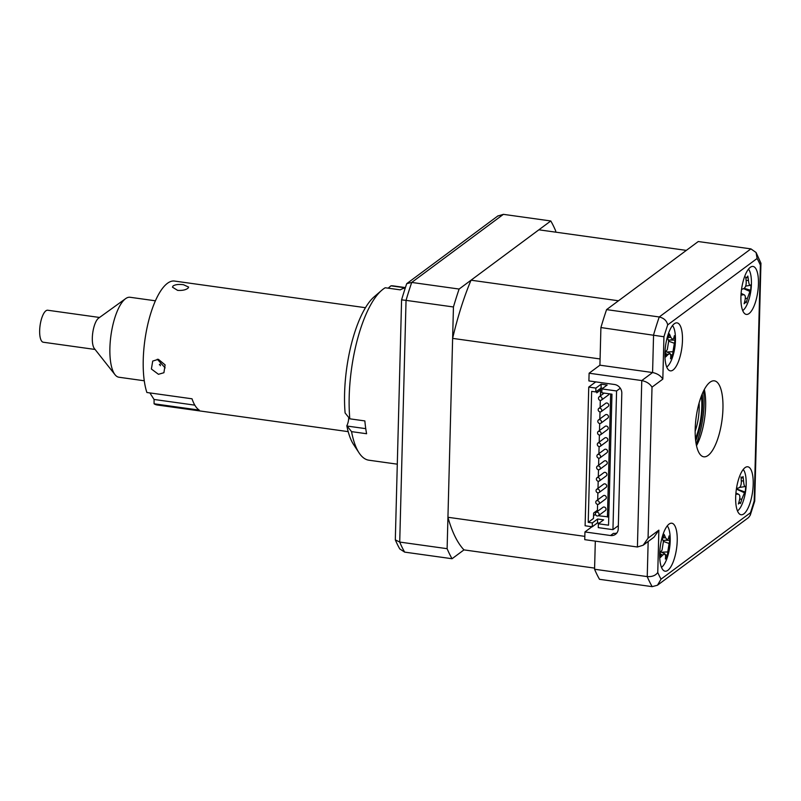 <?xml version="1.0" encoding="UTF-8"?>
<svg xmlns="http://www.w3.org/2000/svg" width="801" height="801" viewBox="0 0 801 801"><rect width="100%" height="100%" fill="white"/><g stroke="black" fill="none" stroke-linecap="round" stroke-linejoin="round"><path stroke-width="1.2" d="M405.406 287.589L393.211 285.887A88 29.807 97.9 0 0 390.938 285.827L388.175 288.17M405.326 287.839L390.938 285.827M405.266 288.01A88 29.807 97.9 0 0 400.27 289.852L385.221 287.759A88 29.807 97.9 0 0 381.767 290.252A88 29.807 97.9 0 0 349.907 383.539A88 29.807 97.9 0 0 349.807 418.823L345.101 412.956A79.93 27.074 -82.1 0 1 374.177 296.801L381.767 290.252M351.549 431.629A88 29.807 97.9 0 0 359.068 452.885L353.561 444.505A79.93 27.074 -82.1 0 1 346.833 425.742L351.549 431.629L366.598 433.731A88 29.807 97.9 0 1 364.855 420.925L349.807 418.823M359.068 452.885A88 29.807 97.9 0 0 368.891 460.205L397.296 464.169M348.745 417.501A8.07 2.733 -82.1 0 1 346.833 425.742M158.368 359.309L152.711 361.081L151.399 369.021L158.458 374.297L163.915 372.715L165.116 364.886L158.368 359.309M177.622 290.373C182.368 290.683 185.852 289.922 188.075 288.12L188.625 287.078L183.479 284.725C178.743 284.095 175.259 284.525 173.026 286.017L172.475 287.179L177.622 290.373M348.195 431.639L157.226 404.996A62.568 21.196 -82.1 0 1 154.082 403.794L199.219 410.092A62.568 21.196 97.9 0 1 192.02 398.798L146.883 392.5A62.568 21.196 -82.1 0 1 145.822 334.137A62.568 21.196 -82.1 0 1 165.497 284.966A62.568 21.196 -82.1 0 1 174.528 281.061L365.486 307.704M165.136 367.869L157.296 359.238M154.082 403.794L154.052 399.459L194.813 405.146M149.887 392.921L154.052 399.459M160.41 365.747A29.377 9.952 -82.1 0 1 160 364.135L159.369 364.745M155.414 300.806L130.072 297.271A40.37 13.677 97.9 0 0 129.652 297.231A40.37 13.677 97.9 0 0 125.627 298.643A40.37 13.677 97.9 0 0 110.959 335.369A40.37 13.677 97.9 0 0 115.014 374.698A40.37 13.677 97.9 0 0 118.918 377.231L144.26 380.775M125.627 298.643L98.613 318.137A16.15 5.467 97.9 0 0 92.746 332.826A16.15 5.467 97.9 0 0 94.368 348.555L115.014 374.698M47.9 310.267A16.15 5.467 97.9 0 0 47.73 310.237A16.15 5.467 97.9 0 0 47.559 310.227A16.15 5.467 97.9 0 0 40.05 325.727A16.15 5.467 97.9 0 0 43.274 342.227A16.15 5.467 97.9 0 0 43.444 342.237M608.93 510.247L607.619 510.067M594.602 568.109L463.969 549.887L452.054 558.728A189.727 64.27 -82.1 0 1 447.118 548.685L453.446 306.973A189.727 64.27 -82.1 0 1 459.113 289.051L550.788 220.966A189.727 64.27 -82.1 0 1 555.724 231.008L555.694 232.16M584.83 536.37L447.939 517.276A169.542 57.432 97.9 0 0 463.969 549.887M591.959 526.738L584.95 531.944L610.532 535.519A8.07 7.209 53.4 0 0 615.548 534.287A8.07 7.209 53.4 0 0 618.252 528.86L621.806 393.251A8.07 7.209 53.4 0 0 614.487 384.49L588.905 380.926L589.105 373.216L599.919 365.186L600.079 358.958L452.625 338.382L447.939 517.276M596.094 511.208L596.064 512.43A2.023 1.802 53.4 0 1 598.447 515.694A2.023 1.802 53.4 0 1 596.034 512.45L603.053 507.243A2.023 1.802 53.4 0 1 605.456 510.477L598.447 515.694M471.028 280.2L538.873 229.807L686.337 250.383L618.492 300.775L471.028 280.2A169.542 57.432 97.9 0 0 452.625 338.382M698.192 442.232L698.302 438.297L698.192 442.232M610.512 449.721L609.211 449.531M667.854 570.322A24.22 8.2 97.9 0 0 677.015 544.48A24.22 8.2 97.9 0 0 671.799 523.213A24.22 8.2 97.9 0 0 669.065 524.084A24.22 8.2 97.9 0 0 659.904 549.927A24.22 8.2 97.9 0 0 665.11 571.193A24.22 8.2 97.9 0 0 667.854 570.322M743.829 513.882A24.22 8.2 97.9 0 0 752.99 488.049A24.22 8.2 97.9 0 0 747.784 466.783A24.22 8.2 97.9 0 0 745.04 467.654A24.22 8.2 97.9 0 0 735.879 493.496A24.22 8.2 97.9 0 0 741.085 514.753A24.22 8.2 97.9 0 0 743.829 513.882M749.075 313.551A24.22 8.2 97.9 0 0 758.237 287.709A24.22 8.2 97.9 0 0 753.03 266.443A24.22 8.2 97.9 0 0 750.287 267.314A24.22 8.2 97.9 0 0 741.125 293.156A24.22 8.2 97.9 0 0 746.332 314.423A24.22 8.2 97.9 0 0 749.075 313.551M673.1 369.982A24.22 8.2 97.9 0 0 682.262 344.14A24.22 8.2 97.9 0 0 677.045 322.873A24.22 8.2 97.9 0 0 674.312 323.754A24.22 8.2 97.9 0 0 665.14 349.586A24.22 8.2 97.9 0 0 670.357 370.853A24.22 8.2 97.9 0 0 673.1 369.982M708.114 455.419A38.348 12.986 97.9 0 0 722.622 414.507A38.348 12.986 97.9 0 0 714.372 380.835A38.348 12.986 97.9 0 0 710.026 382.217A38.348 12.986 97.9 0 0 695.518 423.128A38.348 12.986 97.9 0 0 703.769 456.8A38.348 12.986 97.9 0 0 708.114 455.419M696.5 445.716A38.348 12.986 97.9 0 0 704.339 389.496M610.532 535.519L613.456 533.346A8.07 7.209 -126.6 0 0 616.85 532.995M608.79 515.504L607.478 515.323M589.105 373.216L641.771 380.565C646.477 381.546 649.891 383.749 652.014 387.153L648.059 538.172L658.873 530.142L657.761 572.495A181.657 61.537 97.9 0 0 661.035 579.153L750.447 512.75A181.657 61.537 97.9 0 0 754.202 500.875L754.722 501.106L750.237 515.283L750.447 512.75M663.939 336.76L662.827 379.123C660.705 375.719 657.291 373.516 652.585 372.535L653.566 334.898A189.727 64.27 -82.1 0 1 659.243 316.966L750.907 248.881L698.252 241.532L606.577 309.617L659.243 316.966C663.989 318.137 666.812 320.78 667.694 324.886A181.657 61.537 97.9 0 0 663.939 336.76L600.91 327.549A189.727 64.27 -82.1 0 1 606.577 309.617M584.95 531.944L584.75 539.654L637.416 547.003L643.153 545.231L653.966 537.201L658.873 530.142M643.153 545.231L648.059 538.172M600.91 327.549L599.919 365.186L652.585 372.535L641.771 380.565L637.416 547.003M754.202 500.875L760.379 265.141L760.95 263.229L756.084 252.515L750.907 248.881M760.379 265.141A181.657 61.537 97.9 0 0 757.105 258.483L756.084 252.515M750.227 515.283L748.585 517.546L657.471 585.221L652.184 586.652L599.518 579.303A189.727 64.27 -82.1 0 1 594.572 569.251L647.238 576.6C652.144 576.88 655.659 575.508 657.761 572.495M594.572 569.251L595.313 541.126M657.471 585.221L661.035 579.153M459.113 289.051L411.724 282.433A189.727 64.27 97.9 0 0 406.047 300.365L401.591 299.854L395.314 539.864A187.424 63.489 97.9 0 0 399.769 548.935L404.655 552.119L452.054 558.728M550.788 220.966L503.388 214.348L411.724 282.433L406.718 283.664L498.092 215.779M447.118 548.685L399.719 542.067L395.314 539.864M453.446 306.973L406.047 300.365L399.719 542.067A189.727 64.27 97.9 0 0 404.655 552.119M406.718 283.664A187.424 63.489 97.9 0 0 401.591 299.854M497.741 216.05L503.388 214.348M695.438 438.568A34.713 11.755 97.9 0 0 701.366 396.084M699.083 403.063A27.454 9.302 -82.1 0 1 695.158 431.238M696.169 444.104A44.405 15.039 97.9 0 0 703.578 390.968M598.457 419.984L605.476 414.778A2.023 1.802 53.4 0 1 607.879 418.022L600.87 423.228A2.023 1.802 53.4 0 1 598.457 419.984A2.023 1.802 53.4 0 1 600.87 423.228M596.345 500.885L603.353 495.679A2.023 1.802 53.4 0 1 605.756 498.923L598.747 504.129A2.023 1.802 53.4 0 1 596.345 500.885A2.023 1.802 53.4 0 1 598.747 504.129M596.645 489.331L603.654 484.124A2.023 1.802 53.4 0 1 606.067 487.368L599.048 492.575A2.023 1.802 53.4 0 1 596.645 489.331A2.023 1.802 53.4 0 1 599.048 492.575M596.945 477.776L603.964 472.57A2.023 1.802 53.4 0 1 606.367 475.804L599.348 481.011A2.023 1.802 53.4 0 1 596.945 477.776A2.023 1.802 53.4 0 1 599.348 481.011M597.246 466.212L604.264 461.006A2.023 1.802 53.4 0 1 606.667 464.25L599.659 469.456A2.023 1.802 53.4 0 1 597.246 466.212A2.023 1.802 53.4 0 1 599.659 469.456M597.546 454.658L604.565 449.451A2.023 1.802 53.4 0 1 606.968 452.695L599.959 457.902A2.023 1.802 53.4 0 1 597.546 454.658A2.023 1.802 53.4 0 1 599.959 457.902M597.856 443.103L604.865 437.897A2.023 1.802 53.4 0 1 607.278 441.131L600.259 446.337A2.023 1.802 53.4 0 1 597.856 443.103A2.023 1.802 53.4 0 1 600.259 446.337M598.157 431.539L605.166 426.332A2.023 1.802 53.4 0 1 607.579 429.576L600.56 434.783A2.023 1.802 53.4 0 1 598.157 431.539A2.023 1.802 53.4 0 1 600.56 434.783M598.758 408.43L605.776 403.223A2.023 1.802 53.4 0 1 608.179 406.457L601.171 411.664A2.023 1.802 53.4 0 1 598.758 408.43A2.023 1.802 53.4 0 1 601.171 411.664M600.219 400.42A2.023 1.802 53.4 0 1 600.319 396.565A2.023 1.802 53.4 0 1 600.219 400.42M609.14 393.802A2.023 1.802 53.4 0 1 608.48 394.903L601.471 400.11M602.793 388.275L601.05 388.034L595.794 391.939L591.649 391.359L588.224 522.352L592.36 522.923L592.259 526.778L597.516 522.873L599.258 523.113M597.516 522.873L597.616 519.018L603.644 519.859L598.377 523.764L598.277 527.619L612.945 529.661L616.58 390.968L620.294 388.215M598.377 523.764L608.54 525.186L611.964 394.192L601.811 392.78L601.911 388.926L616.58 390.968M601.05 388.034L601.15 384.18L607.168 385.021L601.911 388.926M618.342 525.666L612.945 529.661M595.794 391.939L595.894 388.084L601.15 384.18M595.754 381.877L588.745 387.083L595.894 388.084M588.745 387.083L585.11 525.776L592.259 526.778M608.77 516.194L607.468 516.004M592.36 522.923L597.616 519.018M598.327 515.764L608.75 516.895M595.423 514.352L593.551 515.734M588.224 522.352L593.481 518.437L593.621 513.051L597.426 510.227L597.396 511.438M600.61 388.355L600.57 390.027L596.775 392.85L596.815 391.178M600.57 390.027L600.42 395.864M600.299 400.43L600.119 407.419M599.999 411.984L599.809 418.983M599.689 423.539L599.508 430.537M599.388 435.103L599.208 442.092M599.088 446.658L598.908 453.656M598.788 458.212L598.597 465.211M598.487 469.776L598.297 476.765M598.177 481.331L597.997 488.33M597.876 492.885L597.696 499.884M597.576 504.45L597.426 510.227M610.662 394.012L607.438 517.035M741.536 289.431A55.159 6.178 -11.7 0 0 743.688 288.61C745.481 287.589 746.322 285.266 746.212 281.622A55.159 43.434 -102.8 0 0 745.711 277.076L747.013 277.757L747.784 276.045A55.159 53.737 22.8 0 1 748.464 280.49C748.915 283.954 749.526 285.556 750.287 285.316A55.159 6.178 -11.7 0 0 751.018 284.645L750.687 290.272A55.159 16.471 -160.9 0 1 749.916 291.454L747.393 298.443A55.159 53.737 22.8 0 1 746.182 302.748L745.551 302.167L744.119 303.779A55.159 43.434 -102.8 0 0 745.14 299.574C745.671 296.25 745.07 294.638 743.328 294.748A55.159 16.471 -160.9 0 1 740.985 295.168M744.179 288.34L750.687 290.272M742.697 310.568A21.797 7.379 97.9 0 0 748.284 301.426A56.511 56.511 0 0 0 751.338 279.479A21.797 7.379 97.9 0 0 748.474 269.156M745.681 286.097L750.287 285.316M746.182 302.748L745.551 302.167M741.566 293.587L744.239 294.828L741.466 293.917M745.841 277.967L747.013 277.757M736.499 488.37A55.159 0.981 -9.5 0 0 738.642 487.949C740.424 487.288 741.325 485.146 741.336 481.501A55.159 44.355 -93.5 0 0 741.005 476.925L742.237 477.917L743.028 476.495A55.159 54.658 36.3 0 1 743.538 481.031C743.849 484.585 744.369 486.427 745.08 486.557L745.08 486.557A55.159 0.981 -9.5 0 0 745.771 486.367L745.22 492.074A55.159 11.284 -159.1 0 1 744.479 492.785L741.776 499.233A55.159 54.658 36.3 0 1 740.404 503.569L738.933 502.147M737.451 510.908A21.797 7.379 97.9 0 0 743.038 501.766A56.511 56.511 0 0 0 746.101 479.809A21.797 7.379 97.9 0 0 743.228 469.486M741.125 478.097L742.237 477.917M740.404 503.569C740.314 502.237 739.643 502.387 738.382 503.999A55.159 44.355 -93.5 0 0 739.573 499.704C740.244 496.29 739.734 494.437 738.031 494.177A55.159 11.284 -159.1 0 1 735.829 494.137M736.169 493.146L738.662 494.307L736.109 493.296M736.419 488.9L745.22 492.074M659.874 553.07L659.714 552.99A55.159 28.035 -25.6 0 0 662.047 550.117L663.398 541.676A55.159 32.1 -133.9 0 0 662.087 537.932L663.548 537.081L664.069 534.327A55.159 42.393 6.5 0 1 665.551 537.741L667.363 539.894L668.354 538.632A55.159 28.035 -25.6 0 0 669.065 535.909L669.756 540.365A55.159 38.338 -168.6 0 1 669.105 543.489L667.764 551.929A55.159 42.393 6.5 0 1 667.353 555.433L665.381 559.028A55.159 32.1 -133.9 0 0 665.601 555.854L664.92 553.861L662.797 554.973A55.159 38.338 -168.6 0 1 660.384 557.446C661.115 555.063 660.885 553.571 659.684 553M665.06 540.274L669.756 540.365M661.466 567.338A21.797 7.379 97.9 0 0 664.9 563.143A21.797 7.379 97.9 0 0 667.053 558.197A56.511 56.511 0 0 0 670.117 536.239A21.797 7.379 97.9 0 0 667.243 525.917M665.491 554.713L667.333 555.423M664.97 352.44A55.159 27.504 -25.1 0 0 667.293 349.647L668.675 341.226A55.159 32.561 -133.3 0 0 667.403 337.441L668.855 336.64L669.386 333.907A55.159 42.864 6.7 0 1 670.848 337.361L672.67 339.584L673.631 338.372A55.159 27.504 -25.1 0 0 674.352 335.699L675.013 340.205A55.159 37.807 -168.4 0 1 674.352 343.279L672.96 351.709A55.159 42.864 6.7 0 1 672.54 355.243L670.547 358.788A55.159 32.561 -133.3 0 0 670.797 355.564L670.107 353.511L668.014 354.563A55.159 37.807 -168.4 0 1 665.591 356.986C666.342 354.593 666.122 353.101 664.92 352.49M669.876 340.035L675.013 340.205M666.712 366.998A21.797 7.379 97.9 0 0 670.047 362.993A21.797 7.379 97.9 0 0 672.299 357.857A56.511 56.511 0 0 0 675.363 335.909A21.797 7.379 97.9 0 0 672.49 325.586M670.727 354.523L672.53 355.243M365.747 428.655L347.073 426.042M662.827 379.123L652.014 387.153M757.105 258.483L667.694 324.886M652.184 586.652A189.727 64.27 -82.1 0 1 647.238 576.6L648.159 541.516M702.237 393.912A40.37 13.677 -82.1 0 1 695.679 440.9M746.101 280.31L748.464 280.49M743.628 288.64L749.916 291.454M745.33 298.282L747.393 298.443M741.305 480.8L743.538 481.031M745.06 486.567L739.603 487.439L745.03 486.567M736.479 489.131L744.479 492.785M739.713 499.013L741.776 499.233M662.747 537.872L665.551 537.741M663.298 541.376L669.105 543.489M661.416 552.229L667.764 551.929M660.695 554.202L662.797 554.973M667.603 337.501L670.848 337.361M668.675 341.196L674.352 343.279M666.832 351.979L672.96 351.709M665.941 353.802L668.014 354.563M43.274 342.227L95.079 349.456M47.73 310.237L99.544 317.466M760.95 263.229L754.722 501.106M604.134 393.101L599.068 396.865M745.931 302.117L744.7 301.546M667.363 539.904L663.048 540.595M664.92 553.861L660.645 551.869M672.67 339.584L668.384 340.275M670.107 353.511L665.791 351.499"/></g></svg>
